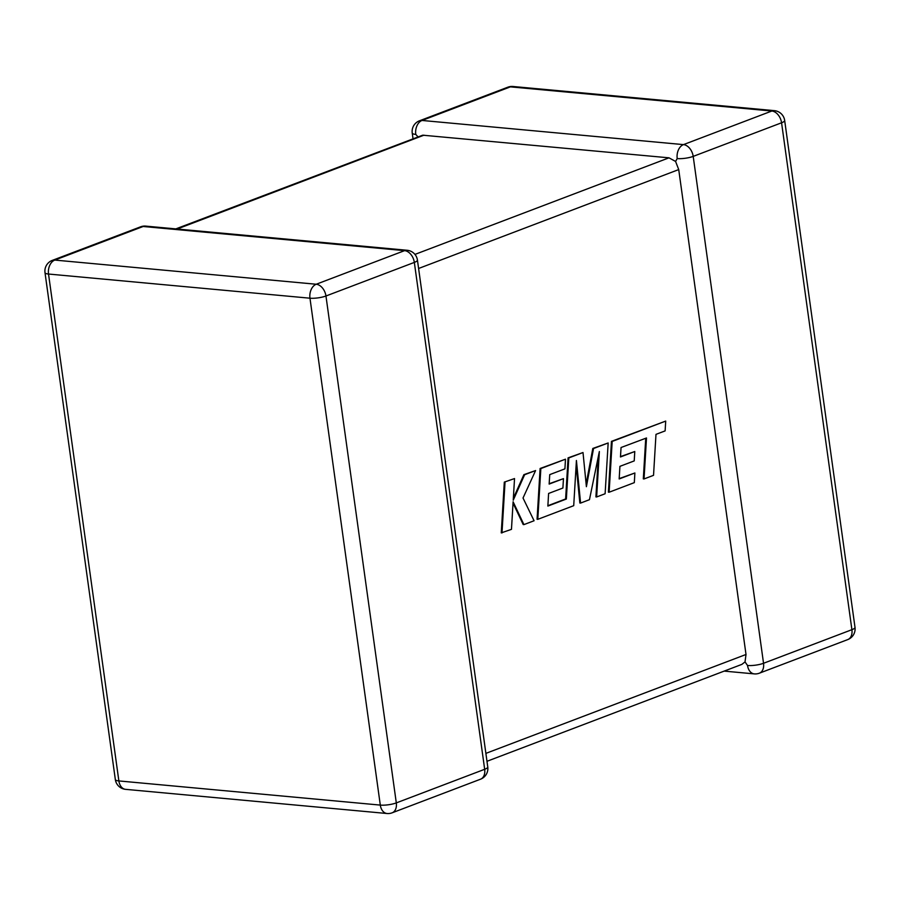 <?xml version="1.0" encoding="UTF-8"?>
<svg xmlns="http://www.w3.org/2000/svg" width="900" height="900" viewBox="0 0 900 900"><rect width="100%" height="100%" fill="white"/><g stroke="black" fill="none" stroke-linecap="round" stroke-linejoin="round"><path stroke-width="1.35" d="M175.815 228.893L422.707 135.191L668.992 157.826L675.585 161.449L678.724 169.583L746.01 654.48L745.031 661.905L741.87 664.38L486.979 761.288M413.021 138.713L412.234 133.031A11.419 2.644 -7.9 0 0 415.766 134.415L417.983 136.822M677.205 158.58A11.419 2.644 -7.9 0 0 693.202 156.386L763.538 663.278L851.906 629.685L781.571 122.782L693.202 156.386A11.419 7.808 69.2 0 0 683.46 144.619L771.829 111.026L510.39 86.861L422.021 120.454L683.46 144.619A11.419 7.897 95.3 0 0 677.205 158.58L675.585 161.449M747.54 665.482A11.419 7.897 95.3 0 0 754.268 673.886A11.419 11.419 0 0 0 759.375 673.189A11.419 7.808 69.2 0 0 763.538 663.278A11.419 2.644 172.1 0 1 747.54 665.482L745.031 661.905M644.04 478.946L653.535 475.335L655.988 434.363L665.123 430.897L665.707 421.088L612.18 441.439L609.131 492.221L634.32 482.636L634.883 472.984L619.178 478.957L619.92 466.346L634.23 460.901L634.781 451.519L620.471 456.964L621.056 447.514L646.492 437.974L644.04 478.946L643.309 478.879L645.739 438.255M665.707 421.088L611.449 441.371L608.4 492.154L609.131 492.221M612.18 441.439L611.449 441.371M634.883 472.984L619.2 478.598M634.781 451.519L620.494 456.604M608.164 442.969L593.539 448.526L586.395 486.686L583.009 452.531L568.811 457.931L566.347 499.039L547.864 506.07L548.595 493.459L562.905 488.025L563.456 478.642L549.146 484.076L549.731 474.626L564.919 468.855L565.481 459.191L540.844 468.562L537.795 519.334L573.716 505.676L576.416 460.485L580.579 503.077L589.466 499.691L599.355 451.541L596.644 496.969L605.115 493.74L608.164 442.969L592.808 448.459L586.136 484.088M593.539 448.526L592.808 448.459M583.009 452.531L568.08 457.864L565.616 498.971L547.875 505.721M568.811 457.931L568.08 457.864M566.347 499.039L565.616 498.971M563.456 478.642L549.169 483.728M565.481 459.191L540.113 468.495L537.064 519.266L537.795 519.334M540.844 468.562L540.113 468.495M576.135 465.086L579.847 503.01L580.579 503.077M598.32 456.593L595.913 496.901L596.644 496.969M523.924 524.61L534.071 520.751L523.024 498.015L535.59 470.554L524.621 474.728L513.236 500.209L514.53 478.564L504.304 482.108L501.255 532.879L511.47 529.346L513.113 501.784L523.924 524.61L523.192 524.543L513.034 503.089M505.035 482.175L501.986 532.946M535.59 470.554L523.89 474.66L513.36 498.251M524.621 474.728L523.89 474.66M514.53 478.564L504.304 482.108M487.766 766.969A11.419 2.644 172.1 0 1 484.673 769.298A11.419 7.808 69.2 0 1 480.51 779.209A11.419 11.419 0 0 0 487.766 766.969L417.431 260.077A11.419 2.644 -7.9 0 1 414.338 262.406L325.957 295.999L396.304 802.901L484.673 769.298L414.338 262.406A11.419 7.808 69.2 0 0 404.595 250.639L143.156 226.485L54.788 260.077L316.226 284.243L404.595 250.639A11.419 7.897 -84.7 0 1 407.171 250.279L145.732 226.114A11.419 11.419 0 0 0 140.625 226.811A11.419 7.808 69.2 0 1 143.156 226.485A11.419 7.897 -84.7 0 1 145.732 226.114M423.979 135.18L177.154 229.016M414.945 254.407L668.992 157.826M678.724 169.583L418.59 268.481M485.876 753.379L746.01 654.48M309.971 298.204L48.521 274.039L118.867 780.93L380.306 805.095L309.971 298.204A11.419 2.644 -7.9 0 0 325.957 295.999A11.419 7.808 69.2 0 0 316.226 284.243A11.419 7.897 -84.7 0 0 309.971 298.204M396.304 802.901A11.419 2.644 172.1 0 1 380.306 805.095A11.419 7.897 -84.7 0 0 387.034 813.51A11.419 11.419 0 0 0 392.141 812.812A11.419 7.808 69.2 0 0 396.304 802.901M48.521 274.039A11.419 7.897 -84.7 0 1 54.788 260.077A11.419 7.808 69.2 0 0 52.256 260.404A11.419 11.419 0 0 0 45 272.644A11.419 2.644 -7.9 0 0 48.521 274.039M118.867 780.93A11.419 2.644 172.1 0 1 115.335 779.546A11.419 11.419 0 0 0 125.595 789.345A11.419 7.897 -84.7 0 1 118.867 780.93M507.859 87.188A11.419 7.808 69.2 0 1 510.39 86.861A11.419 7.897 95.3 0 1 512.966 86.49A11.419 11.419 0 0 0 507.859 87.188L419.49 120.791A11.419 7.808 69.2 0 1 422.021 120.454A11.419 7.897 95.3 0 0 415.766 134.415M771.829 111.026A11.419 7.808 69.2 0 1 781.571 122.782A11.419 2.644 172.1 0 0 784.665 120.454A11.419 11.419 0 0 0 774.405 110.655A11.419 7.897 95.3 0 0 771.829 111.026M847.744 639.596A11.419 11.419 0 0 0 855 627.356A11.419 2.644 -7.9 0 1 851.906 629.685A11.419 7.808 69.2 0 1 847.744 639.596L759.375 673.189M45 272.644L115.335 779.546M125.595 789.345L387.034 813.51M480.51 779.209L392.141 812.812M417.431 260.077A11.419 11.419 0 0 0 407.171 250.279M140.625 226.811L52.256 260.404M419.49 120.791A11.419 11.419 0 0 0 412.234 133.031M724.185 671.107L754.268 673.886M512.966 86.49L774.405 110.655M784.665 120.454L855 627.356"/></g></svg>
